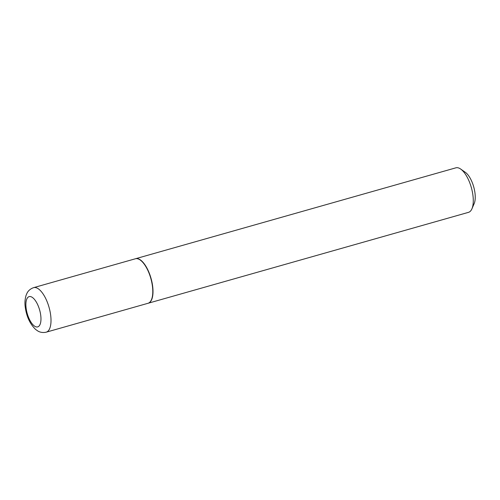 <?xml version="1.0" encoding="UTF-8"?>
<svg xmlns="http://www.w3.org/2000/svg" width="500" height="500" viewBox="0 0 500 500"><rect width="100%" height="100%" fill="white"/><g stroke="black" fill="none" stroke-linecap="round" stroke-linejoin="round"><path stroke-width="0.75" d="M152.481 286.594A23.138 9.481 74.2 0 1 148.012 303.288L46.238 332.169A23.138 9.481 74.2 0 0 50.7 315.475A23.138 9.481 74.2 0 0 33.606 287.656L135.381 258.775A23.138 9.481 74.2 0 1 152.481 286.594M135.494 258.744A23.138 9.481 74.2 0 1 135.6 258.712A23.138 9.481 74.2 0 1 152.694 286.531A23.138 9.481 74.2 0 1 148.231 303.225A23.138 9.481 74.2 0 1 148.125 303.256M135.6 258.712L455.869 167.831A23.138 9.481 74.2 0 1 460.644 169.037A23.138 9.481 74.2 0 1 472.969 195.644A23.138 9.481 74.2 0 1 471.931 208.806A23.138 9.481 74.2 0 1 468.506 212.344L148.231 303.225M460.644 169.037L465.306 172.3A18.2 7.462 74.2 0 1 475 193.231A18.2 7.462 74.2 0 1 474.181 203.581L471.931 208.806M40.756 315.538A15.731 6.45 74.2 0 1 35.213 326.519A15.731 6.45 74.2 0 1 26.094 307.975A15.731 6.45 74.2 0 1 31.637 296.994A15.731 6.45 74.2 0 1 40.756 315.538M33.606 287.656C28.85 289.306 27.262 292.65 26.994 293.219L26.025 295.494C24.925 299.425 24.663 303.269 25.238 307.025C26.494 316.488 29.956 323.956 35.612 329.438L37.644 330.881C38.169 331.225 41.3 333.275 46.238 332.169"/></g></svg>
